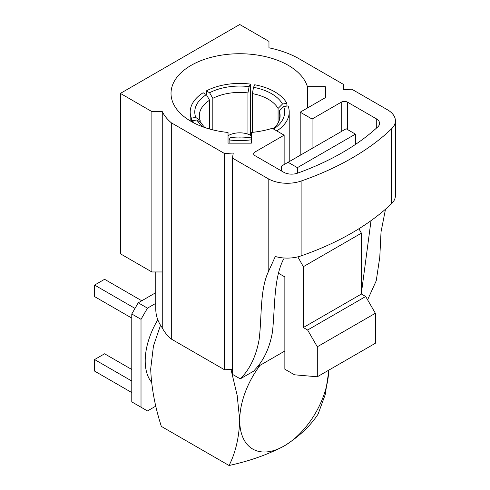 <?xml version="1.0" encoding="UTF-8"?>
<svg xmlns="http://www.w3.org/2000/svg" width="490" height="490" viewBox="0 0 490 490"><rect width="100%" height="100%" fill="white"/><g stroke="black" fill="none" stroke-linecap="round" stroke-linejoin="round"><path stroke-width="0.73" d="M238.397 137.947A7.221 4.165 180 0 1 241.031 137.947M228.04 135.755A15.962 9.218 180 0 1 251.003 135.528A15.962 9.218 180 0 1 251.388 135.755M194.009 122.99A49.508 28.579 180 0 1 192.533 120.669L196.949 119.989L201.359 123.033A40.382 23.318 0 0 0 204.943 127.59M200.177 122.218L200.177 120.485L195.767 117.447L191.357 118.127A49.508 28.579 180 0 1 190.206 112.008A49.508 28.579 180 0 1 203.13 92.751L206.364 94.613L209.591 100.205A40.382 23.318 0 0 0 199.332 115.732A40.382 23.318 0 0 0 200.177 120.485M209.591 129.029L209.591 100.205M212.819 129.881L212.819 98.343L209.585 92.751L206.357 90.889A49.508 28.579 180 0 1 250.31 84.09L250.31 135.148M247.946 134.15L247.946 92.91A40.382 23.318 0 0 0 212.819 98.343M252.35 132.367L252.35 93.59L253.532 87.318L254.714 84.77A49.508 28.579 180 0 1 274.719 91.802A49.508 28.579 180 0 1 286.889 103.347L286.889 106.073M286.889 103.347L282.479 104.033L278.069 108.437A40.382 23.318 0 0 0 268.269 99.249A40.382 23.318 0 0 0 252.35 93.59M325.911 87.067L325.911 97.338L325.911 87.067L325.182 86.65L307.401 86.65A68.692 39.659 0 0 0 288.285 65.348A68.692 39.659 0 0 0 213.426 56.748A68.692 39.659 0 0 0 171.022 93.388A68.692 39.659 0 0 0 191.143 121.428A68.692 39.659 0 0 0 228.04 132.465L228.04 143.154L251.388 143.154L251.388 132.465A68.692 39.659 180 0 0 272.262 128.306L284.139 135.167L254.984 152.004L254.984 155.667L283.679 172.235A11.252 6.499 180 0 0 297.589 173.154A251.517 145.212 0 0 0 377.876 126.806A11.252 6.499 180 0 0 379.585 123.364A11.252 6.499 180 0 0 376.289 118.77L347.588 102.202L347.588 129.599M157.811 319.768A57.018 32.916 120 0 0 151.49 382.176M279.251 120.485L279.251 110.979L283.661 106.575L288.071 105.889A49.508 28.579 180 0 1 289.216 112.008A49.508 28.579 180 0 1 276.813 130.934M251.388 139.785A49.508 28.579 180 0 1 229.118 139.926L229.118 143.154M325.182 86.65L325.182 97.755M341.236 131.59L341.236 102.202L312.075 119.039L300.199 112.179L300.199 155.281M300.199 112.179L325.911 97.338M131.779 313.986L131.779 401.88L141.016 407.215L141.016 319.321L131.779 313.986L138.229 302.814L147.472 308.149L155.783 303.347M155.783 292.677L138.229 302.814M232.462 158.099L232.462 374.348L240.278 378.862C249.863 369.307 256.148 356.175 259.137 339.466C261.954 316.693 259.829 290.392 268.183 272.183L268.183 178.721L232.462 158.099L233.252 153.045L224.506 153.505L171.31 122.794A66.383 38.324 180 0 1 162.257 111.579L151.882 111.579L120.393 93.4L239.733 24.5L268.967 41.381L268.967 47.818A82.136 47.42 180 0 1 299.384 58.941L343.839 84.605L343.043 89.658L351.796 89.198L387.517 109.821A26.938 15.551 0 0 1 395.406 120.822A26.938 15.551 0 0 1 391.553 128.839A265.017 153.009 180 0 1 301.117 181.049L301.117 255.878A265.017 153.009 0 0 0 391.553 203.668L391.553 128.839M385.501 209.199L381.036 231.874L379.787 257.115L376.247 280.752L367.604 299.825M224.506 153.505L224.506 369.754L232.462 369.338M171.31 122.794L171.31 339.049L224.506 369.754M284.855 351.005L257.134 367.01M312.075 148.427L312.075 119.039M284.139 164.554L284.139 135.167M341.236 102.202A4.49 2.591 180 0 1 347.588 102.202M254.984 155.667A4.49 2.591 180 0 1 253.667 153.835A4.49 2.591 180 0 1 254.984 152.004M268.183 178.721A26.938 15.551 0 0 0 301.117 181.049M155.783 271.962L155.783 309.208A83.594 48.265 0 0 0 162.257 327.828L162.257 271.962L151.882 271.962L120.393 253.783L120.393 93.4M278.069 123.033L278.069 108.437M229.118 139.926L230.3 137.384A44.945 25.946 0 0 0 251.388 137.065M192.533 120.669L192.533 122.212M191.357 121.551L191.357 118.127M195.767 117.447A44.945 25.946 0 0 1 206.364 94.613L206.357 90.889M250.31 84.09L249.128 86.638L247.946 92.91M249.128 86.638A44.945 25.946 0 0 0 209.585 92.751M282.479 104.033A44.945 25.946 0 0 0 253.532 87.318M196.949 119.989A44.945 25.946 0 0 0 202.842 126.849M273.579 129.066A44.945 25.946 0 0 0 283.661 106.575M273.138 128.815A40.382 23.318 0 0 0 280.096 115.732A40.382 23.318 0 0 0 279.251 110.979M307.401 86.65L307.401 108.021M371.028 220.641L361.399 293.087M240.278 378.862L253.943 370.979L254.984 369.583C263.896 360.273 269.733 347.661 272.501 331.748C275.141 306.415 273.616 278.197 283.679 258.916M343.839 89.615L343.839 84.605M151.882 271.962L151.882 111.579M162.257 271.962L162.257 111.579M162.257 327.828A66.383 38.324 0 0 0 171.31 339.049M355.44 144.452L355.44 134.131L346.136 128.76L288.077 162.282L297.387 167.654L355.44 134.131M278.639 273.328L284.855 276.917L284.855 369.221L294.533 374.807L317.306 376.779L375.365 343.263L375.365 313.263L365.687 296.505L361.399 294.031L361.399 233.173L358.913 228.744M361.399 294.031L303.341 327.547L303.341 266.689L297.822 256.852M297.387 173.227L297.387 167.654M288.077 162.282L281.628 166.006L281.628 171.053M375.365 313.263L317.306 346.785L317.306 376.779M317.306 346.785L307.628 330.021L303.341 327.547M301.117 255.878A26.938 15.551 180 0 1 275.307 256.497L268.183 272.183M395.406 120.822L395.406 195.645A26.938 15.551 180 0 1 391.553 203.668M303.341 266.689L361.399 233.173M365.687 296.505L307.628 330.021M230.992 369.417L237.172 395.381L239.714 420.249A62.947 36.34 -60 0 1 260.086 365.307M328.716 370.195A62.947 36.34 -60 0 1 284.225 445.949A62.947 36.34 -60 0 1 239.714 420.249C239.065 437.693 235.519 452.778 229.069 465.5L161.339 426.398C154.907 406.351 151.361 387.167 150.693 368.854L153.45 346.02L160.144 326.358M229.069 465.5C249.643 461.041 268.03 454.524 284.225 445.949C299.004 436.663 310.293 426.049 318.09 414.105L325.225 394.579L328.686 371.904M147.472 308.149L141.016 319.321M141.016 407.215L147.472 410.938L155.869 406.088M131.779 318.084L94.595 296.615L94.595 285.07L135.001 308.4M94.595 285.07L104.591 279.294L141.775 300.768M131.779 392.57L94.595 371.102L94.595 359.556L131.779 381.024M94.595 359.556L104.591 353.786L131.779 369.478M376.289 128.258L376.289 118.77M289.216 112.008L289.216 161.62M190.206 112.008L190.206 120.877"/></g></svg>
